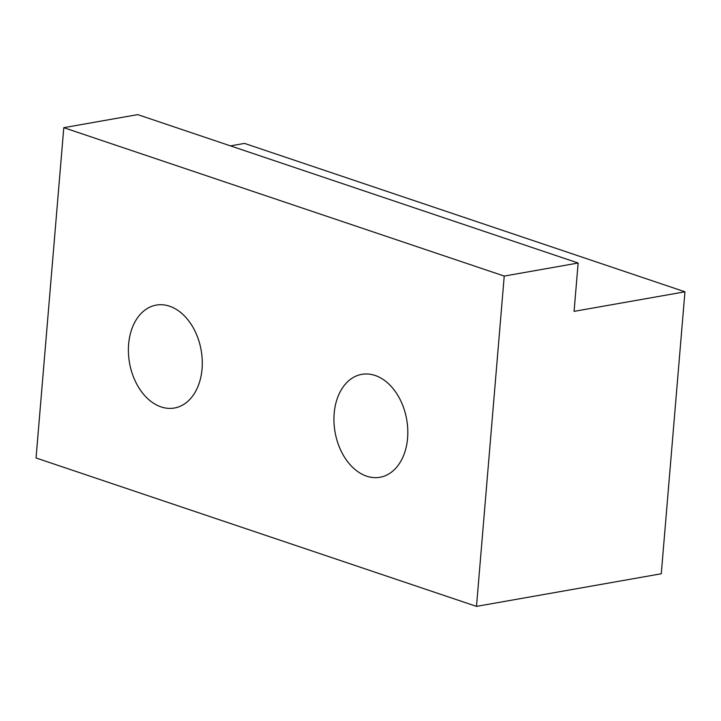<?xml version="1.0" encoding="UTF-8"?>
<svg xmlns="http://www.w3.org/2000/svg" width="721" height="721" viewBox="0 0 721 721"><rect width="100%" height="100%" fill="white"/><g stroke="black" fill="none" stroke-linecap="round" stroke-linejoin="round"><path stroke-width="1.08" d="M202.042 368.927A52.254 36.365 80 0 1 174.419 408.023A52.254 36.365 80 0 1 128.635 344.196A52.254 36.365 80 0 1 156.259 305.1A52.254 36.365 80 0 1 202.042 368.927M407.581 438.188A52.254 36.365 80 0 1 379.958 477.275A52.254 36.365 80 0 1 334.174 413.448A52.254 36.365 80 0 1 361.798 374.352A52.254 36.365 80 0 1 407.581 438.188M684.95 291.798L574.078 311.364L578.143 263.021L504.231 276.071L476.491 606.379L661.274 573.772L684.95 291.798L244.509 143.398L230.459 145.876M504.231 276.071L63.79 127.671L36.05 457.979L476.491 606.379M578.143 263.021L137.702 114.621L63.79 127.671"/></g></svg>
